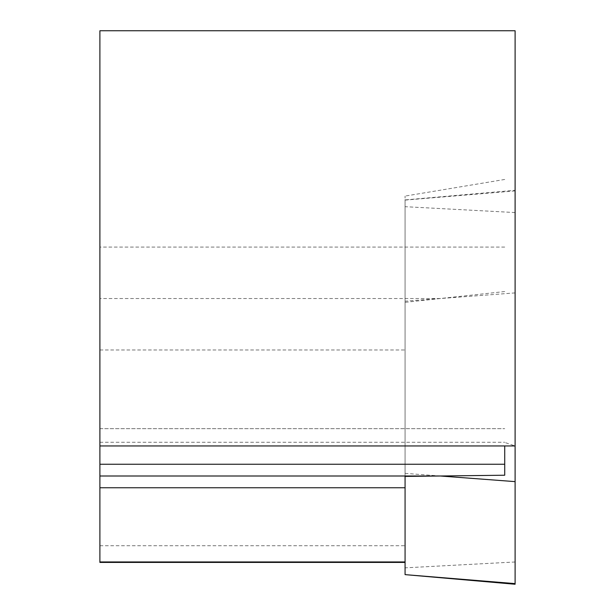 <?xml version="1.0" encoding="UTF-8"?>
<svg xmlns="http://www.w3.org/2000/svg" width="615" height="615" viewBox="0 0 615 615"><rect width="100%" height="100%" fill="white"/><g stroke="black" fill="none" stroke-linecap="round" stroke-linejoin="round"><path stroke-width="0.46" stroke-dasharray="3.08 2.31" d="M99.899 445.952L99.899 428.655L99.899 445.952L515.101 445.952L515.101 30.75L99.899 30.75L99.899 562.425M504.723 475.218L504.723 445.952M515.101 584.25L515.101 190.281L515.101 445.952L504.723 442.439M99.899 428.655L504.723 428.655L99.899 428.655M99.899 349.981L405.07 349.981L405.07 487.757M504.723 291.556L405.07 302.334L405.07 196.085L405.07 476.402L405.07 199.913L515.101 190.281M405.07 349.981L405.07 302.334M504.723 179.457L405.07 196.085M515.101 292.909L405.07 301.181L405.07 199.913M440.309 476.002L405.07 473.358M515.101 561.987L405.07 567.845L405.07 574.425M405.07 567.845L405.07 301.181M99.899 442.262L504.723 442.262M99.899 545.728L405.07 545.728M440.309 298.529L99.899 298.529M504.723 247.084L99.899 247.084M515.101 190.927L405.07 200.106M515.101 212.552L405.07 206.686"/><path stroke-width="0.92" d="M405.07 562.425L99.899 562.425L99.899 445.952L515.101 445.952L515.101 30.75L99.899 30.75L99.899 445.952M504.723 445.952L504.723 475.218L440.309 476.002L99.899 476.002M405.07 476.402L440.309 476.002L515.101 481.622L515.101 583.612L405.07 574.625L405.07 476.402L405.07 487.757L99.899 487.757M515.101 445.952L515.101 481.622M405.07 574.625L515.101 584.25L515.101 583.612M504.723 464.248L99.899 464.248M99.899 561.949L405.07 561.949"/></g></svg>
